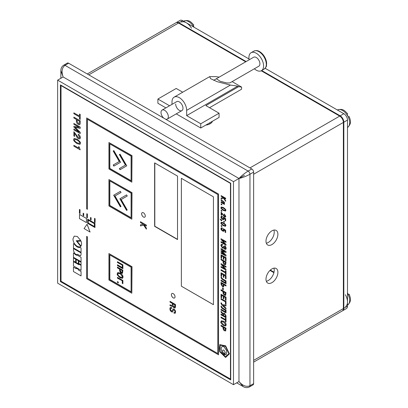 <?xml version="1.0" encoding="UTF-8"?>
<svg xmlns="http://www.w3.org/2000/svg" width="408" height="408" viewBox="0 0 408 408"><rect width="100%" height="100%" fill="white"/><g stroke="black" fill="none" stroke-linecap="round" stroke-linejoin="round"><path stroke-width="0.61" d="M195.197 27.897L195.534 28.091M194.137 27.29A10.032 5.794 -120 0 0 193.897 26.857A10.032 5.794 -120 0 0 193.061 25.541L193.331 25.388M181.463 22.088A10.363 5.982 60 0 1 191.495 28.239M277.894 272.335A8.42 4.86 120 0 0 276.15 268.479A8.42 4.86 120 0 0 269.663 270.733A8.42 4.86 120 0 0 265.99 279.205A8.42 4.86 120 0 0 267.735 283.06A8.42 4.86 120 0 0 274.222 280.806A8.42 4.86 120 0 0 277.894 272.335M273.901 268.148A8.42 4.86 -60 0 1 274.232 270.218A8.42 4.86 -60 0 1 266.322 281.275M277.894 234.263A8.42 4.86 120 0 0 276.15 230.413A8.42 4.86 120 0 0 269.663 232.667A8.42 4.86 120 0 0 265.99 241.138A8.42 4.86 120 0 0 267.735 244.994A8.42 4.86 120 0 0 274.222 242.734A8.42 4.86 120 0 0 277.894 234.263M273.901 230.081A8.42 4.86 -60 0 1 274.232 232.152A8.42 4.86 -60 0 1 266.322 243.209M205.805 125.088A8.42 4.86 0 0 0 210.125 123.757A8.42 4.86 0 0 0 212.43 121.263M211.268 121.936A8.42 4.86 180 0 1 211.752 122.436M273.901 272.671L269.984 270.412M87.266 73.976L175.94 22.782A5.182 2.989 60 0 1 178.531 23.037L88.781 74.853M249.961 167.907L339.711 116.091L261.232 70.783M245.698 61.812L178.531 23.037M339.711 116.091A5.182 2.989 60 0 1 343.373 122.436L253.628 174.252M253.628 360.366L343.373 308.555L343.373 122.436M343.373 308.555A5.182 2.989 60 0 1 342.302 310.927L253.628 362.12M57.645 80.136L57.645 283.172L233.478 384.688L233.478 181.657L57.645 80.136L63.143 76.964L60.863 70.803L60.863 78.28M233.478 181.657L244.469 175.312M233.478 384.688L238.976 381.516L238.976 178.485L63.143 76.964C61.282 71.665 61.894 67.784 64.974 65.336L248.13 171.079L251.792 168.963L68.636 63.22L64.974 65.336A2.591 1.494 -120 0 0 63.679 65.203L67.34 63.092A2.591 1.494 60 0 1 68.636 63.22M60.394 84.9L60.394 281.586L230.729 379.93L230.729 183.243L60.394 84.9M230.729 378.874L230.459 379.032L230.459 183.401L61.037 85.583L61.037 281.219L60.394 281.586M61.307 85.425L61.037 85.583M173.221 293.643A2.591 1.494 -120 0 0 171.926 293.515A2.591 1.494 -120 0 0 171.528 295.591A2.591 1.494 -120 0 0 173.221 297.871A2.591 1.494 -120 0 0 174.517 297.998A2.591 1.494 -120 0 0 174.91 295.922A2.591 1.494 -120 0 0 173.221 293.643M171.931 293.51A2.591 1.494 -120 0 0 171.549 295.586A2.591 1.494 -120 0 0 173.237 297.86A2.591 1.494 -120 0 0 174.522 297.993M143.458 212.798A2.591 1.494 -120 0 0 142.162 212.67A2.591 1.494 -120 0 0 141.765 214.746A2.591 1.494 -120 0 0 143.458 217.031A2.591 1.494 -120 0 0 144.753 217.158A2.591 1.494 -120 0 0 145.146 215.082A2.591 1.494 -120 0 0 143.458 212.798M142.168 212.665A2.591 1.494 -120 0 0 141.785 214.746A2.591 1.494 -120 0 0 143.473 217.015A2.591 1.494 -120 0 0 144.758 217.153M223.089 313.691L221.034 311.345L221.034 312.202L223.013 314.41L223.013 315.262L221.034 314.119L221.034 314.854L226.012 317.725L226.012 315.869L224.528 313.354L223.406 313.16L223.084 313.716L221.034 311.345M226.012 317.725L226.027 315.858L224.543 313.344L223.421 313.15M223.013 315.241L221.034 314.119M221.034 309.295L221.034 310.024L226.012 312.9L226.027 309.998L223.89 308.764C221.957 307.499 221.213 306.724 221.656 306.449L221.044 306.112C221.019 307.397 221.911 308.504 223.732 309.422L225.451 310.417L225.451 311.845L221.034 309.295L225.451 311.824M226.027 301.451L221.034 298.585L221.034 299.319L225.451 301.864L225.451 304.057L226.012 304.383L226.027 301.451L221.034 298.585M225.66 295.392L226.027 292.602L221.054 289.731L221.034 290.47L223.018 291.618L223.018 292.602C223.304 294.127 223.824 294.989 224.584 295.188L225.66 295.392L226.012 292.613L221.034 289.741M223.258 288.114L222.651 287.767L222.635 289.563L223.237 289.915L223.258 288.114L222.635 287.778M223.885 277.435L223.885 275.145L225.451 276.048L225.451 278.567L226.012 278.894L226.012 275.645L221.034 272.768L221.034 276.094L221.595 276.42L221.595 273.824L223.324 274.824L223.324 277.114L223.885 277.435L223.905 275.155M221.595 276.42L221.615 273.834M226.012 278.894L226.027 275.635L221.034 272.768M226.012 270.152L226.012 269.433L222.243 265.067L226.012 267.24L226.012 266.511L221.034 263.639L221.034 264.353L224.834 268.745L221.034 266.551L221.034 267.281L226.027 270.142L226.027 269.423L222.299 265.098M224.793 268.699L221.034 266.551M226.012 267.24L226.027 266.5L221.034 263.639M226.012 256.107L226.012 255.087L222.054 251.506L226.012 252.496L226.012 251.476L221.034 248.605L221.034 249.334L224.915 251.552L221.034 250.614L221.034 251.221L224.915 254.745L221.054 252.491L221.034 253.235L226.012 256.107L226.027 255.076L222.095 251.517M226.012 252.496L226.027 251.466L221.034 248.605M226.012 245.249L226.012 244.525L222.243 240.159L226.012 242.337L226.012 241.602L221.034 238.731L221.034 239.445L224.834 243.836L221.034 241.643L221.034 242.377L226.027 245.239L226.027 244.514L222.299 240.19M224.793 243.795L221.034 241.643M226.012 242.337L226.027 241.592L221.034 238.731M221.86 225.91L221.136 225.512L221.136 226.2L221.84 226.603L221.86 225.91L221.136 225.512M224.415 222.278L224.436 221.585L223.712 221.187L223.712 221.876L224.415 222.278L224.436 221.585L223.712 221.187M225.303 215.97L224.436 216.209L221.151 212.16L221.136 214.98L221.666 215.266L221.666 213.195M221.646 215.276L221.646 213.18L224.425 216.898L225.491 217.092L225.813 216.286L224.237 213.95L224.216 214.613L225.282 215.98L225.124 216.362M223.416 207.555L221.299 206.973L220.998 207.636C220.631 208.085 221.432 209.034 223.395 210.472L225.512 211.053L225.792 210.401C226.18 209.941 225.379 208.993 223.416 207.555L221.299 206.973M225.512 211.053L225.813 210.39C226.16 209.952 225.364 209.003 223.395 207.565M221.86 204.214L221.136 203.816L221.136 204.505L221.84 204.913L221.86 204.214L221.136 203.816M225.66 201.302L225.66 200.558L223.732 197.773L225.66 198.885L225.66 198.222L221.136 195.611L221.136 196.274L223.344 197.549L221.136 198.018L221.136 198.818L223.564 198.206L225.66 201.302L225.675 200.547L223.778 197.798M223.339 197.543L221.136 198.018M225.66 198.885L225.675 198.212L221.136 195.611M79.963 144.345L80.396 143.346C80.901 142.667 79.784 141.285 77.041 139.199L74.134 138.46L73.685 139.47C73.18 140.148 74.297 141.53 77.041 143.616L79.942 144.356L80.417 143.335C80.922 142.657 79.8 141.275 77.061 139.189L74.144 138.455M79.402 137.96L78.489 137.797L73.894 131.718L73.873 136.002L74.608 136.399L74.608 133.095M74.588 136.415L74.588 133.079L75.975 135.201C76.684 137.022 77.52 138.179 78.479 138.674L79.912 138.909L80.417 137.664C80.029 135.762 79.356 134.65 78.397 134.339L78.188 135.068L79.682 137.236L79.392 137.965L78.469 137.807L73.873 131.728M80.223 123.364L80.223 120.799L73.894 117.142L73.873 117.999L76.398 119.457L76.398 121.094C76.469 122.691 77.132 123.813 78.387 124.46L79.759 124.705L80.223 123.364L80.208 120.809L73.873 117.152M73.873 112.853L73.873 113.699L79.494 116.943L79.494 118.988L80.208 119.401L80.223 114.444L79.494 114.041L79.494 116.096L73.873 112.853L79.494 116.071M175.455 304.485L170.029 301.349L170.009 302.088L172.314 303.414L172.314 304.96L172.069 305.592L170.029 304.842L170.009 305.618L172.201 306.464L172.615 306.122L173.981 307.841L175.073 308.02L175.455 306.877L175.455 304.485L170.009 301.359M175.073 308.02L175.435 304.495M172.217 306.454L172.635 306.112L172.217 306.454M172.069 305.592L170.009 304.853M143.346 224.242L140.485 224.828L140.469 225.915L143.631 225.109L146.375 229.163L146.395 228.133L143.907 224.568M146.375 229.163L146.375 228.143L143.866 224.543L146.375 225.996L146.395 225.124L140.485 221.712L140.469 222.584L143.351 224.247L140.485 224.828M73.466 261.605L73.466 265.96L81.049 270.336L81.064 265.384L78.877 264.119L78.861 264.721L73.466 261.605L78.861 264.7M78.351 263.833L78.367 260.707L76.163 259.457L76.163 262.574L78.351 263.833L78.367 260.707L76.163 259.457M77.576 255.311C76.515 255.423 75.429 254.796 74.322 253.429L73.466 252.955L73.466 257.31L81.049 261.686L81.064 257.326L77.561 255.321C76.495 255.434 75.409 254.806 74.302 253.439L74.322 253.429M81.049 252.338L81.049 247.988L80.162 247.477C78.275 247.87 76.322 246.743 74.322 244.081L73.466 243.612L73.466 247.962L81.049 252.338L81.064 247.977L80.182 247.467C78.254 247.88 76.301 246.753 74.302 244.091L74.322 244.081M81.003 246.029L81.019 246.019C81.748 244.836 81.748 243.188 81.003 241.087L77.234 241.378L81.003 246.029C81.763 244.826 81.763 243.178 81.019 241.077L77.234 241.378M87.093 224.247L90.071 232.05L84.063 228.556L87.093 224.247M87.7 219.152L94.952 223.339L94.952 227.516L87.664 223.349L87.7 219.152M79.514 214.424L86.476 218.443L86.476 222.62L79.473 218.622L79.514 214.424M79.453 209.452L80.039 209.794L80.004 213.598L79.417 213.262L79.453 209.452M83.161 213.231L83.742 213.568L83.706 215.761L83.12 215.424L83.161 213.231M86.812 213.7L87.399 214.042L87.358 217.846L86.776 217.51L86.812 213.7M90.515 217.479L91.101 217.816L91.066 220.009L90.479 219.672L90.515 217.479M131.825 293.219L132.008 266.679L108.931 253.562L108.931 280L131.825 293.219L131.825 266.781L108.931 253.562M131.825 219.198L132.008 192.653L108.931 179.54L108.931 205.979L131.825 219.198L131.825 192.76L108.931 179.54M131.825 182.182L132.008 155.642L108.931 142.53L108.931 168.968L131.825 182.182L131.825 155.749L108.931 142.53M61.037 281.219L230.459 379.032M181.371 178.327L181.371 286.186L213.425 304.694L213.425 196.829L181.371 178.327M154.627 162.884L154.627 226.333L177.526 239.552L177.526 176.103L154.627 162.884M94.534 218.372L95.115 218.714L95.079 222.518L94.498 222.181L94.534 218.372M87.388 209.319L87.388 119.223L217.801 194.514L217.801 353.558L87.388 278.266L87.388 236.813L86.659 236.39L86.659 278.69L218.55 354.817L218.55 194.081L86.674 117.943L86.659 208.896L87.388 209.319L87.409 119.233M217.801 353.537L87.409 278.256L87.409 236.803L86.659 236.39M219.876 344.627L219.438 348.095L219.723 351.742L225.583 357.495L229.378 353.792L225.563 345.805L219.723 344.648M80.442 246.6L80.723 246.35L76.255 240.761L80.692 240.404L77.296 236.456L74.205 236.135L72.95 238.91C73.093 241.97 74.537 244.469 77.28 246.401C79.427 247.044 80.575 247.024 80.723 246.35L76.281 240.761M80.453 246.595L80.738 246.34M77.658 254.495L80.509 255.791L81.064 254.638L81.064 252.919L73.481 248.543L73.466 250.272C74.307 253.654 75.781 255.005 77.882 254.327L77.668 254.49M80.519 255.78L81.064 254.638M81.064 262.267L78.861 261.013L78.861 263.537L81.049 264.802L81.064 262.267L78.861 261.013M75.648 262.278L75.669 259.151L73.466 257.902L73.466 261.013L75.648 262.278L75.669 259.151L73.466 257.902M73.466 267.138L73.466 271.544L81.049 275.92L81.064 271.509L78.367 269.948L78.367 269.356L76.179 268.097L76.163 268.699L73.481 267.128L76.163 268.678M174.741 312.467L174.027 312.446L174.027 313.171L175.124 313.288L175.619 312.069L175.21 310.34L174.058 309.121L173.119 308.927L172.059 311.161L171.467 311.064L170.722 310.274L170.457 309.152L170.814 308.208L171.748 308.331L171.748 307.606L170.325 307.403L169.845 308.759L170.279 310.626L171.482 311.845L172.559 312.038L173.528 309.866L174.078 309.927L174.741 310.651L174.986 311.702L174.69 312.502M172.074 311.151L170.743 310.264L170.478 309.142L170.83 308.198M175.21 313.232L175.598 312.079L175.19 310.35L174.043 309.137L173.119 308.927M174.762 312.457L174.027 312.446M80.208 133.579L80.208 132.309L74.996 127.327L80.208 128.362L80.208 127.092L73.873 123.435L73.873 124.282L79.193 127.337L73.873 126.337L73.873 127.021L79.193 132.136L73.894 129.066L73.873 129.923L80.208 133.579L80.223 132.299L75.031 127.337M80.208 128.362L80.223 127.082L73.873 123.435M73.873 145.33L73.873 146.176L80.208 149.833L79.096 146.88L78.652 146.625L78.632 148.079L73.873 145.33L78.632 148.058M221.136 201.894L221.136 202.516L224.415 204.413L224.436 202.271L221.575 199.925L221.116 199.946C221.07 200.675 221.758 201.414 223.181 202.169L224.018 202.649L224.018 203.561L221.136 201.894L224.018 203.541M221.84 211.369L221.86 210.671L221.136 210.278L221.136 210.962L221.84 211.369L221.86 210.671L221.136 210.278M223.686 218.596L222.62 218.785L221.503 217.28L222.309 217L222.309 216.347L221.309 216.204M221.503 217.28L221.656 216.903L221.483 217.291L222.62 218.785M222.294 217.01L222.294 216.357L221.299 216.209L220.998 217.01C220.784 217.591 221.32 218.397 222.61 219.433L223.87 219.672L224.155 219.009L223.931 218.071L225.15 218.912L225.15 220.667L225.66 220.963L225.675 218.678L223.293 217.025L223.497 218.999M223.875 219.662L224.171 218.999L223.951 218.061M221.84 220.789L221.86 220.096L221.151 219.688L221.136 219.983L220.152 219.132L220.917 220.259L221.84 220.789L221.86 220.096M221.136 219.963L220.544 219.336M225.512 226.292L225.792 225.639C226.16 225.185 225.364 224.242 223.395 222.799L221.299 222.207L220.998 222.87C220.631 223.324 221.432 224.267 223.395 225.711L225.512 226.292L225.813 225.629C226.18 225.175 225.379 224.232 223.416 222.788L221.299 222.207M223.686 230.219L222.62 230.413L221.503 228.908L222.309 228.628L222.309 227.97L221.309 227.832M221.503 228.908L221.656 228.531L221.483 228.919L222.62 230.413M222.294 228.638L222.294 227.98L221.299 227.837L220.998 228.638C220.784 229.22 221.32 230.025 222.61 231.061L223.87 231.295L224.155 230.637L223.931 229.699L225.15 230.54L225.15 232.295L225.66 232.591L225.675 230.306L223.293 228.653L223.497 230.627M223.885 231.285L224.171 230.627L223.951 229.689M222.584 244.479L221.315 244.285L220.886 245.458L222.37 248.039L223.37 248.217L223.681 247.758L224.767 249.247L225.792 249.416L226.18 248.411C225.874 246.83 225.364 245.942 224.65 245.749L224.63 246.488L225.599 248.049L225.394 248.605L224.742 248.467L223.951 246.616L223.39 246.294L223.156 247.477L222.436 247.33L221.447 245.738L221.702 245.07L222.584 245.208L222.584 244.479L221.299 244.295M223.166 247.467L222.452 247.319L221.468 245.728L221.712 245.065M223.885 259.457L223.885 257.168L225.451 258.07L225.451 260.59L226.012 260.916L226.012 257.662L221.034 254.791L221.034 258.116L221.595 258.437L221.595 255.847L223.324 256.841L223.324 259.131L223.885 259.457L223.905 257.178M221.595 258.437L221.615 255.857M226.012 260.916L226.027 257.652L221.034 254.791M225.66 264.767L226.027 261.977L221.054 259.106L221.034 259.845L223.018 260.993L223.018 261.977C223.304 263.502 223.824 264.364 224.584 264.562L225.66 264.767L226.012 261.987L221.034 259.116M221.034 269.663L221.034 270.392L225.451 272.942L225.451 274.349L226.012 274.676L226.027 271.111L225.451 270.795L225.451 272.207L221.034 269.663L225.451 272.187M226.012 283.784L226.012 280.898L223.87 279.659C221.937 278.394 221.192 277.624 221.641 277.343L221.044 277.001C221.019 278.287 221.911 279.388 223.732 280.306L225.451 281.301L225.451 282.729L221.054 280.168L221.034 280.913L226.027 283.774L226.027 280.882L223.89 279.648C221.957 278.384 221.213 277.613 221.656 277.333L221.044 277.001M223.65 286.809L223.987 284.82L226.012 285.993L226.012 285.258L221.034 282.387L221.034 284.228L222.493 286.62L223.65 286.809L224.002 284.83M226.012 285.993L226.027 285.248L221.034 282.387M223.885 298.926L223.885 296.636L225.451 297.539L225.451 300.059L226.012 300.385L226.012 297.136L221.034 294.26L221.034 297.585L221.595 297.911L221.595 295.315L223.324 296.315L223.324 298.605L223.885 298.926L223.905 296.647M221.595 297.911L221.615 295.326M226.012 300.385L226.027 297.126L221.034 294.26M226.012 308.912L226.012 308.157L223.125 305.505L226.012 305.98L226.027 305.123L222.289 304.623L221.559 303.577L221.682 303.164L221.054 302.823L220.963 303.338L221.927 305.067L226.012 308.912L226.027 308.147L223.161 305.51M226.012 305.98L226.012 305.133L222.273 304.633L221.539 303.588L221.661 303.175L221.054 302.823M221.034 317.011L221.034 317.74L225.451 320.29L225.451 321.698L226.012 322.024L226.027 318.459L225.451 318.143L225.451 319.556L221.034 317.011L225.451 319.535M225.711 325.977L226.18 324.89C226.001 323.309 225.124 322.085 223.543 321.218L221.371 320.749M225.66 330.975L226.027 328.185L221.054 325.309L221.034 326.053L223.018 327.196L223.018 328.18C223.304 329.705 223.824 330.567 224.584 330.766L225.66 330.975L226.012 328.195L221.034 325.324M230.459 183.401L230.729 183.243M181.387 178.337L181.371 286.186L213.425 304.669M154.811 162.991L154.811 226.226L177.526 239.338M131.09 156.172L109.665 143.8L109.665 168.545L131.09 180.917L131.09 156.172M109.844 143.902L109.844 168.438L131.09 180.703M113.852 166.127L120.559 162.251L113.847 150.618L113.2 150.991L119.263 161.502L113.205 165.005L113.852 166.127M120.039 169.697L126.745 165.821L120.034 154.188L119.386 154.566L125.45 165.077L119.391 168.575L120.039 169.697M131.09 193.183L109.665 180.81L109.665 205.556L131.09 217.928L131.09 193.183M109.844 180.917L109.844 205.448L131.09 217.714M127.225 210.033L121.166 199.532L127.23 196.029L126.582 194.907L119.87 198.783L126.577 210.406L127.225 210.033M121.038 206.458L114.98 195.957L121.043 192.454L120.396 191.337L113.684 195.213L120.391 206.836L121.038 206.458M131.09 267.204L109.665 254.832L109.665 279.577L131.09 291.95L131.09 267.204M109.844 254.939L109.844 279.47L131.09 291.74M117.438 281.591L117.438 282.423L118.284 282.912L118.284 282.081L117.438 281.591M122.278 280.944L122.278 283.346L122.895 283.703L122.895 280.495L117.438 277.343L117.438 278.149L122.461 280.837L122.461 283.244L122.895 283.494M120.166 273.054L117.795 272.539L117.269 273.743C116.816 274.441 117.779 275.788 120.166 277.782L122.538 278.302L123.058 277.083C122.869 275.349 121.905 274.008 120.166 273.054M122.895 270.239L117.438 267.087L117.438 267.888L119.61 269.142L119.61 270.224C119.921 271.896 120.493 272.84 121.329 273.059L122.512 273.289L122.895 270.239M122.278 265.312L122.278 267.582L117.438 264.782L117.438 265.582L122.895 268.739L122.895 264.863L117.438 261.712L117.438 262.512L122.461 265.205L122.278 267.582M120.034 154.188L119.569 154.459L125.633 164.97L119.575 168.468L120.222 169.59M113.847 150.618L113.383 150.889L119.447 161.4L113.388 164.898L114.036 166.02M120.396 191.337L113.868 195.106L120.574 206.729M126.582 194.907L120.054 198.676L126.761 210.299M117.621 261.819L117.621 262.405L122.461 265.205M117.621 264.889L117.621 265.481L122.895 268.525M117.621 267.189L117.621 267.781L119.794 269.035L119.794 270.116C120.105 271.789 120.676 272.738 121.513 272.957L122.599 273.227M122.13 272.325L122.461 270.575L120.227 269.499L120.227 270.509L121.314 272.243L122.048 272.396L122.278 270.683L120.227 269.499M117.892 272.488L117.453 273.635C116.999 274.334 117.963 275.68 120.35 277.675L122.624 278.241M122.222 277.364L122.624 276.624L120.35 273.783L118.289 273.355M120.166 273.89L118.192 273.401L117.886 274.1C117.672 274.798 118.432 275.747 120.166 276.945L122.14 277.425L122.446 276.726L120.35 273.783M117.621 277.45L117.621 278.042L122.461 280.837M117.621 281.699L117.621 282.316L118.284 282.698M94.498 218.397L95.115 218.714M95.079 218.734L95.079 222.518M218.535 354.827L218.55 194.081M218.535 194.091L86.659 117.953M90.479 217.5L91.101 217.816M91.066 217.836L91.066 220.009M86.776 213.726L87.399 214.042M87.358 214.062L87.358 217.846M83.12 213.251L83.742 213.568M83.706 213.588L83.706 215.761M79.417 209.477L80.039 209.794M80.004 209.814L80.004 213.598M79.473 214.445L86.476 218.443M86.44 218.469L86.44 222.641M88.215 223.033L88.215 220.126L94.365 223.676L94.365 226.588L88.215 223.033L88.25 220.147M94.365 226.542L88.25 223.013M87.664 219.173L94.952 223.339M94.916 223.36L94.916 227.536M87.057 224.273L90.071 232.05M220.065 351.614L219.835 348.325L220.121 345.137L225.415 346.29L228.888 353.614L225.415 356.867L220.065 351.614L220.162 345.117M225.451 356.847L220.101 351.594M225.639 357.393L229.321 353.955M229.286 353.716L225.68 345.938M225.471 345.795L219.835 344.648M223.977 350.12L225.323 352.451L224.803 354.302L225.996 354.991L226.772 352.272L226.562 350.538L223.977 346.718L222.1 346.525L221.391 347.555L221.233 349.075L221.957 352.66L223.094 353.318L222.579 350.87L222.972 350.018L223.977 350.12M225.996 354.991L226.807 352.252L226.598 350.518L224.012 346.693L222.136 346.499M223.094 353.318L222.615 350.849L222.992 350.008M223.406 353.017L224.584 353.175L224.548 355.108L223.406 353.976L223.406 353.017L223.977 353.308M223.977 352.869L224.584 353.175M224.548 353.2L224.548 355.108M80.677 240.414L77.28 236.467L74.195 236.145M74.302 244.091L73.466 243.612M81.049 254.648L81.064 252.919M81.049 252.929L73.466 248.554M74.302 253.439L73.466 252.955M81.049 261.686L81.064 257.326M81.049 257.336L77.561 255.321M81.049 264.802L81.049 262.278M81.049 270.336L81.049 265.394L78.861 264.129M81.049 275.92L81.049 271.519L78.351 269.958L78.367 269.356L76.163 268.107M146.375 225.996L146.395 225.124M146.375 225.134L140.469 221.722M172.201 306.464L172.615 306.122M174.823 304.868L172.926 303.771L173.181 306.316L173.9 307.02L174.588 307.137L174.823 304.868M172.941 303.781L173.201 306.306L174.604 307.127M171.732 308.341L171.748 307.606L170.325 307.403M172.559 312.038L173.543 309.856M80.208 119.401L80.223 114.444M80.208 114.454L79.494 114.041M79.759 124.705L80.208 123.374M79.494 121.242L77.112 119.87L77.112 121.421L78.372 123.588L79.188 123.746L79.494 121.242M77.132 119.881L77.132 121.411L78.387 123.578L79.198 123.741M79.193 127.337L73.873 126.337M78.948 132.008L73.873 129.076M79.912 138.909L80.396 137.674C80.009 135.772 79.336 134.66 78.377 134.349L78.188 134.237M74.399 139.883C74.562 140.944 75.439 141.907 77.041 142.78L79.433 143.478L79.682 142.933C79.519 141.872 78.642 140.908 77.041 140.036L74.649 139.337L74.419 139.873C74.577 140.933 75.46 141.897 77.061 142.764L79.443 143.473M74.659 139.327L74.419 139.873M80.208 149.833L79.076 146.895L78.632 146.635M224.415 204.413L224.436 202.271M224.415 202.286L221.575 199.925M221.554 199.935L221.141 199.701M221.84 204.913L221.84 204.224M221.483 207.917C221.35 208.294 221.988 208.927 223.395 209.819C224.808 210.554 225.446 210.656 225.308 210.125C225.446 209.743 224.808 209.11 223.395 208.218C221.988 207.483 221.35 207.381 221.483 207.917L221.621 207.636M225.175 210.401L225.308 210.125C225.461 210.645 224.823 210.543 223.416 209.809L223.416 209.809C222.003 208.916 221.365 208.284 221.503 207.901L221.626 207.631M225.491 217.092L225.792 216.296L224.216 213.965M225.282 215.98L224.415 216.22L221.136 212.17M225.66 220.963L225.675 218.678M225.66 218.688L223.273 217.036M223.671 218.606L222.6 218.795M221.84 220.106L221.136 219.698M220.529 219.346L220.152 219.132M221.503 223.14L221.483 223.151C221.35 223.528 221.988 224.165 223.395 225.053C224.808 225.792 225.446 225.894 225.308 225.359C225.446 224.981 224.808 224.344 223.395 223.457C221.988 222.717 221.35 222.615 221.483 223.151C221.365 223.518 222.003 224.15 223.416 225.043C224.823 225.782 225.461 225.884 225.328 225.349M225.175 225.634L225.308 225.359M221.84 226.603L221.84 225.92M225.66 232.591L225.675 230.306M225.66 230.316L223.273 228.664M223.671 230.234L222.6 230.423M223.37 248.217L223.696 247.768M225.792 249.416L226.16 248.421C225.854 246.84 225.344 245.953 224.63 245.759M225.394 248.605L224.726 248.477L223.951 246.616M223.936 246.626L223.375 246.304M222.564 245.218L222.564 244.489M224.915 251.552L221.034 250.614M224.645 254.587L221.034 252.501M225.451 262.395L223.579 261.314L223.579 262.237L224.568 263.813L225.236 263.956L225.451 262.395M223.599 261.324L223.599 262.222L224.589 263.803L225.247 263.95M226.012 274.676L226.027 271.111M226.012 271.121L225.451 270.795M225.451 282.729L221.034 280.179M223.426 284.498L221.595 283.443L221.595 284.463L222.513 285.891L223.207 286.018L223.426 284.498M221.615 283.453L221.615 284.452L222.533 285.88L223.217 286.013M223.237 289.915L223.237 288.125M225.451 293.02L223.579 291.939L223.579 292.857L224.568 294.438L225.236 294.581L225.451 293.02M223.599 291.95L223.599 292.847L224.589 294.428L225.247 294.576M226.012 304.383L226.012 301.461M226.012 312.9L226.027 309.998M226.012 310.009L223.87 308.774C221.937 307.51 221.192 306.734 221.641 306.459L221.044 306.112M225.451 316.669L225.451 315.593L224.517 314.089L223.803 313.951L223.574 315.588L225.451 316.669L223.589 315.578L223.814 313.946M226.012 322.024L226.027 318.459M226.012 318.47L225.451 318.143M226.16 324.901C225.986 323.32 225.104 322.096 223.523 321.229L221.365 320.754L220.886 321.856C220.468 322.504 221.35 323.728 223.523 325.528L225.701 325.982L226.16 324.901M223.523 321.989L221.722 321.545L221.447 322.177L223.523 324.763L225.323 325.202L225.599 324.574L223.523 321.989M221.733 321.54L221.468 322.167L223.543 324.753L225.333 325.196M225.451 328.598L223.579 327.522L223.579 328.44L224.568 330.021L225.236 330.159L225.451 328.598M223.599 327.532L223.599 328.43L224.589 330.011L225.247 330.154M347.494 292.908A10.032 5.794 -120 0 1 347.749 293.337A10.032 5.794 -120 0 1 348.468 294.719L348.738 294.561M345.352 294.724A10.363 5.982 60 0 1 345.658 306.485M347.494 291.302L347.494 291.689M347.183 114.215L346.912 114.368A10.032 5.794 -120 0 1 347.749 115.683A10.032 5.794 -120 0 1 348.468 117.06L348.738 116.907M175.659 103.999A5.182 2.989 -120 0 0 177.924 109.217A5.182 2.989 -120 0 0 181.917 110.604A5.182 2.989 -120 0 0 182.988 108.232A5.182 2.989 -120 0 0 180.729 103.02A5.182 2.989 -120 0 0 176.735 101.628L162.083 110.089A5.182 2.989 60 0 1 164.674 110.349A5.182 2.989 60 0 1 168.055 114.913A5.182 2.989 60 0 1 167.265 119.065A5.182 2.989 60 0 1 165.607 119.207M216.368 78.749L220.141 81.274L226.761 82.957L229.837 82.936L258.84 66.188A5.182 2.989 60 0 0 259.636 62.036A5.182 2.989 60 0 0 256.25 57.472A5.182 2.989 60 0 0 253.664 57.217L213.675 80.305M209.896 123.884L209.896 122.726M182.702 92.203L176.21 88.459L157.896 99.032L169.565 105.769M157.896 99.032L157.896 103.26L165.903 107.885M176.261 113.868L200.756 128.005L219.071 117.433L219.071 113.2L205.882 105.59L238.67 86.659L241.597 87.082L241.597 89.199L209.544 107.702M219.208 77.107L215.776 76.612L209.63 76.658L174.145 97.145A10.363 5.982 -120 0 1 182.126 99.919A10.363 5.982 -120 0 1 186.65 110.349L186.65 115.632L200.756 123.777L219.071 113.2M200.756 123.777L200.756 128.005M232.126 81.615L241.597 87.082M174.145 97.145A10.363 5.982 -120 0 0 171.998 101.888L171.998 104.366M186.65 115.632L237.752 86.129L238.67 86.659M237.752 86.129L230.428 85.073L217.184 81.702L210.579 78.652L209.63 76.658M259.682 51.683A9.843 5.681 60 0 1 263.558 55.284L263.558 55.284A9.843 5.681 60 0 1 265.465 58.589A9.843 5.681 60 0 1 266.643 63.74M249.176 59.808A10.363 5.982 60 0 1 251.073 52.729A10.363 5.982 60 0 1 256.25 53.244A10.363 5.982 60 0 1 263.022 62.373A10.363 5.982 60 0 1 261.431 70.676A10.363 5.982 60 0 1 256.25 70.161A10.363 5.982 60 0 1 254.357 68.779M163.736 118.126A5.182 2.989 60 0 1 161.135 113.633A5.182 2.989 60 0 1 162.083 110.089M270.331 270.081L274.008 272.207M342.521 310.774A5.182 2.989 -120 0 0 342.761 310.661A5.182 2.989 -120 0 0 343.832 308.29L343.832 122.171A5.182 2.989 -120 0 0 340.17 115.826L261.696 70.523M246.157 61.552L178.99 22.771A5.182 2.989 -120 0 0 176.399 22.517A5.182 2.989 -120 0 0 176.179 22.664M340.17 115.826L343.832 113.715L265.164 68.294M249.033 58.982L182.651 20.655L178.99 22.771M343.832 308.29L347.494 306.173L347.494 120.059L343.832 122.171M176.399 22.517L180.061 20.4A5.182 2.989 60 0 1 182.651 20.655M343.832 113.715A5.182 2.989 60 0 1 347.494 120.059M347.494 306.173A5.182 2.989 60 0 1 346.423 308.545L342.761 310.661M253.628 383.632L253.628 172.135L249.961 174.252C246.299 176.231 242.638 177.643 238.976 178.485C241.531 175.731 244.586 173.262 248.13 171.079A2.591 1.494 -120 0 1 249.961 174.252L249.961 385.749L253.628 383.632A2.591 1.494 60 0 1 253.088 384.82L249.426 386.932A2.591 1.494 -120 0 0 249.961 385.749C246.299 387.192 242.638 385.779 238.976 381.516L243.173 386.57L236.696 382.832M251.792 168.963A2.591 1.494 60 0 1 253.628 172.135M193.831 27.112A10.067 5.809 -120 0 0 193.739 26.948A10.067 5.809 -120 0 0 183.993 20.971L183.544 21.17M349.253 294.265C350.35 297.973 351.905 300.721 347.891 304.853A10.067 5.809 -120 0 0 347.59 293.429A10.067 5.809 -120 0 0 347.494 293.265M349.253 116.612C350.35 120.319 351.905 123.068 347.891 127.199A10.067 5.809 -120 0 0 347.59 115.775A10.067 5.809 -120 0 0 337.844 109.798L337.396 109.997M186.65 110.349L230.428 85.073M258.968 51.673A10.363 5.982 60 0 1 265.736 60.807A10.363 5.982 60 0 1 264.149 69.105C265.929 67.335 266.694 66.234 266.439 65.805L266.643 63.276L265.465 58.589A16.835 16.835 0 0 0 263.558 55.284L259.59 51.612C257.81 50.434 255.877 50.286 253.786 51.163A10.363 5.982 60 0 1 258.968 51.673M183.993 20.971C189.577 19.564 191.179 22.282 193.841 25.092M347.891 304.853L347.494 305.143M347.891 127.199L347.494 127.49M337.844 109.798C343.429 108.39 345.035 111.109 347.698 113.919M261.431 70.676L264.149 69.105M167.265 119.065L181.917 110.604M251.073 52.729L253.786 51.163M60.863 70.803C60.792 68.437 61.73 66.57 63.679 65.203M249.426 386.932C247.299 387.937 245.213 387.819 243.173 386.57"/></g></svg>
